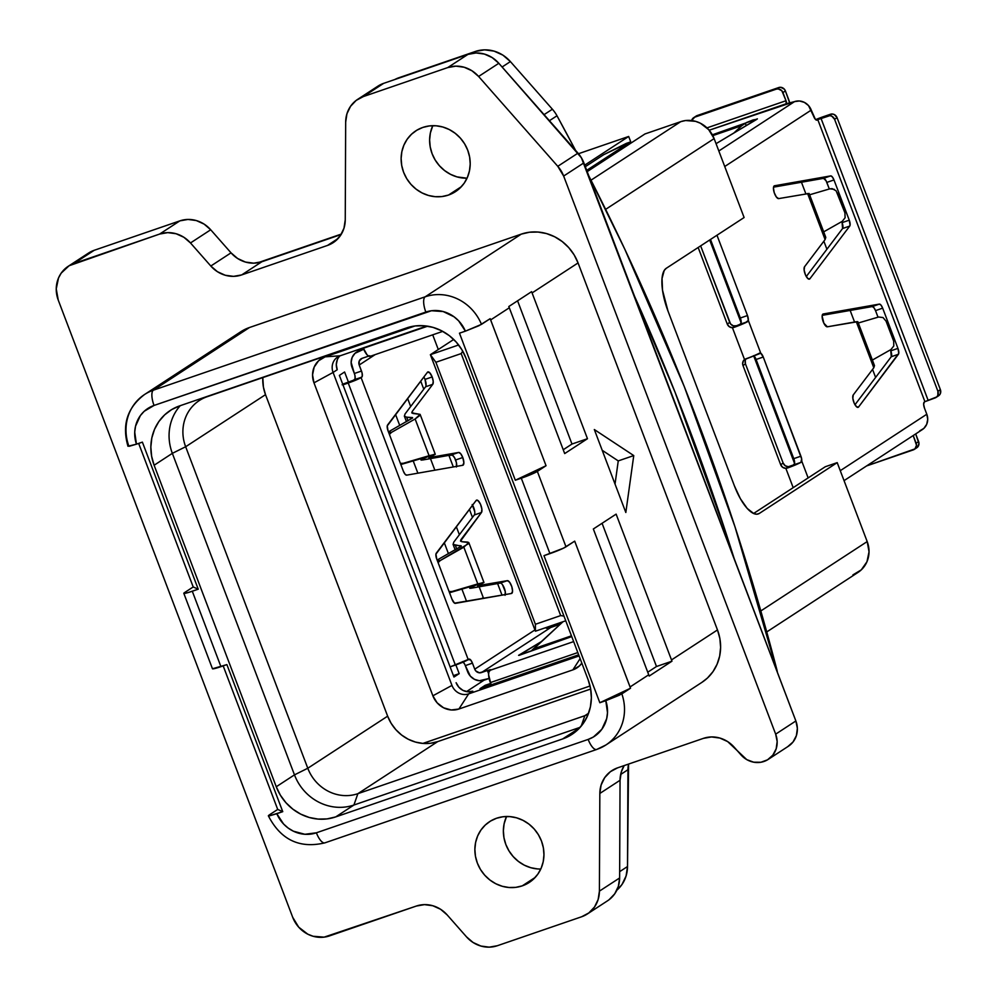 <?xml version="1.0" encoding="UTF-8"?>
<svg xmlns="http://www.w3.org/2000/svg" width="997" height="997" viewBox="0 0 997 997"><rect width="100%" height="100%" fill="white"/><g stroke="black" fill="none" stroke-linecap="round" stroke-linejoin="round"><path stroke-width="1.5" d="M522.254 885.859A36.291 33.773 56.9 0 1 479.034 866.879A36.291 33.773 56.9 0 1 489.589 821.653A36.291 33.773 56.9 0 1 496.568 818.238L490.561 821.042L485.277 825.03L480.915 830.065L477.663 835.935L475.619 842.428L474.871 849.294L475.457 856.261L477.351 863.066L480.467 869.459L484.704 875.167L489.888 880.002L495.821 883.753L502.276 886.283L509.006 887.504L515.761 887.367L522.254 885.859L528.26 883.068L533.557 879.067L537.906 874.045L541.172 868.175L543.215 861.682L543.951 854.815L543.365 847.849L541.483 841.032L538.355 834.651L534.13 828.931L528.946 824.108L523.001 820.357L516.546 817.814L509.816 816.605L503.074 816.742L496.568 818.238A36.291 33.773 56.9 0 1 539.788 837.218A36.291 33.773 56.9 0 1 529.245 882.457A36.291 33.773 56.9 0 1 522.254 885.859L535.177 877.435L522.254 885.859M537.508 868.923L530.778 867.702L524.322 865.172L518.39 861.408L513.206 856.585L508.969 850.865L505.84 844.484L503.959 837.679L503.373 830.713L504.108 823.846L506.538 816.493A36.291 33.773 -123.1 0 0 540.785 869.023M448.513 195.051A36.291 33.773 56.9 0 1 405.293 176.07A36.291 33.773 56.9 0 1 415.836 130.831A36.291 33.773 56.9 0 1 422.828 127.429L416.808 130.233L411.524 134.221L407.175 139.244L403.91 145.126L401.866 151.619L401.13 158.473L401.716 165.452L403.598 172.257L406.726 178.637L410.951 184.358L416.135 189.181L422.067 192.932L428.536 195.474L435.265 196.696L442.007 196.546L448.513 195.051L454.52 192.247L459.804 188.259L464.153 183.236L467.419 177.354L469.462 170.861L470.21 163.994L469.624 157.028L467.73 150.223L464.614 143.842L460.377 138.122L455.193 133.299L449.261 129.535L442.805 127.005L436.075 125.784L429.321 125.934L422.828 127.429A36.291 33.773 56.9 0 1 466.048 146.409A36.291 33.773 56.9 0 1 455.492 191.636A36.291 33.773 56.9 0 1 448.513 195.051L461.424 186.626L448.513 195.051M432.785 125.684A36.291 33.773 -123.1 0 0 467.045 178.214L457.025 176.893L450.569 174.35L444.637 170.599L439.453 165.776L435.215 160.056L432.1 153.675L430.206 146.858L429.62 139.892L430.368 133.025L432.785 125.684M377.763 86.253L383.633 83.362L467.967 54.386L476.08 52.953L484.405 54.062L492.206 57.614L498.824 63.285L581.376 157.738L795.868 720.968L797.363 728.333L796.391 735.612L793.051 741.955L787.755 746.628M768.201 759.402L788.415 746.217A22.133 20.588 -123.1 0 0 795.868 720.968L775.666 734.153A22.133 20.588 56.9 0 1 768.201 759.402A22.133 20.588 56.9 0 1 740.945 754.841L734.266 747.276A29.686 27.617 56.9 0 0 703.408 738.366L617.579 767.852A29.686 27.617 56.9 0 0 611.871 770.644A29.686 27.617 56.9 0 0 599.833 793.462L620.047 780.277L619.623 877.971L599.409 891.144A29.686 27.617 56.9 0 1 587.37 913.962L607.584 900.777A29.686 27.617 -123.1 0 0 619.623 877.971L599.409 891.144L599.833 793.462L599.409 891.144L598.138 899.531L594.511 906.996L588.853 912.916L581.662 916.754L497.329 945.729L489.215 947.15L480.89 946.041L473.077 942.489L466.471 936.819L447.204 914.959L440.599 909.276L432.785 905.737L424.473 904.628L416.347 906.049L324.112 937.143L313.083 936.258L307.799 934.189L298.714 927.173L292.694 917.277L58.262 300.134L56.243 288.868L58.524 277.951L61.191 273.141L69.08 265.763L159.632 234.058L167.745 232.625L176.07 233.734L183.884 237.286L190.489 242.956L210.816 266.025L217.421 271.695L225.235 275.247L233.56 276.356L241.673 274.923L327.502 245.436L334.693 241.598L340.351 235.691L343.977 228.213L345.249 219.839L345.672 122.145L346.944 113.758L350.57 106.293L356.216 100.373L363.419 96.547L447.753 67.572L455.866 66.138L464.191 67.248L471.992 70.799L478.61 76.47L557.784 166.312L563.654 176.045L775.666 734.153L777.162 741.506L776.177 748.797L772.837 755.14L767.54 759.814L760.898 762.256L753.682 762.194L746.765 759.627L727.66 741.594L719.846 738.054L711.522 736.945L703.408 738.366L617.579 767.852L610.388 771.69L604.73 777.598L601.104 785.075L599.833 793.462L620.047 780.277A29.686 27.617 -123.1 0 1 624.172 765.596L621.318 771.89L620.047 780.277L619.623 877.971L618.352 886.345L614.725 893.823L609.067 899.73M88.421 253.126L94.204 250.297L179.846 220.873L187.959 219.44L196.284 220.549L204.098 224.101L210.703 229.771L231.03 252.839L237.635 258.51L245.449 262.061L253.761 263.171L261.887 261.737L341.124 234.519L261.887 261.737L241.673 274.923L261.887 261.737A29.686 27.617 -123.1 0 1 231.03 252.839L210.816 266.025L231.03 252.839L210.703 229.771A29.686 27.617 -123.1 0 0 179.846 220.873L159.632 234.058A29.686 27.617 56.9 0 1 190.489 242.956L210.703 229.771L190.489 242.956L210.816 266.025A29.686 27.617 56.9 0 0 241.673 274.923L327.502 245.436L338.058 238.545L327.502 245.436A29.686 27.617 56.9 0 0 333.21 242.645A29.686 27.617 56.9 0 0 345.249 219.839L345.672 122.145A29.686 27.617 56.9 0 1 357.711 99.326A29.686 27.617 56.9 0 1 363.419 96.547L383.633 83.362L467.967 54.386L447.753 67.572A29.686 27.617 56.9 0 1 478.61 76.47L498.824 63.285L577.998 153.127L557.784 166.312A29.686 27.617 56.9 0 1 563.654 176.045L583.868 162.872A29.686 27.617 -123.1 0 0 577.998 153.127L557.784 166.312L478.61 76.47L498.824 63.285A29.686 27.617 -123.1 0 0 467.967 54.386L447.753 67.572L363.419 96.547L383.633 83.362A29.686 27.617 -123.1 0 0 377.925 86.153L357.711 99.326M760.811 610.949L867.191 541.57L837.206 462.633L759.34 513.418L756.823 514.215L753.882 513.629L747.227 508.458L740.372 498.674L734.378 485.788L668.002 311.076L662.531 290.252L662.045 278.45L664.226 270.474L666.233 268.318L744.111 217.533L714.126 138.608L605.615 209.37L714.126 138.608A26.981 25.112 -123.1 0 0 680.739 121.659L644.972 133.947L587.196 171.621L644.972 133.947L680.739 121.659L590.997 180.183L680.739 121.659L685.562 120.537L695.582 121.347L700.393 123.229L708.655 129.61L714.126 138.608L744.111 217.533L666.233 268.318A37.774 13.484 -109 0 0 668.002 311.076L734.378 485.788A37.774 13.484 -109 0 0 758.243 513.953A37.774 13.484 -109 0 0 759.34 513.418L837.206 462.633L825.292 466.733L837.206 462.633L867.191 541.57L760.811 610.949M852.909 574.895L861.296 569.848L866.966 561.747L869.035 551.815L867.191 541.57A26.981 25.112 -123.1 0 1 858.093 572.365L766.73 631.948M578.497 153.712L628.683 136.464L631.151 142.957L628.683 136.464L578.497 153.712M411.15 326.63L207.089 396.744A40.478 37.662 -123.1 0 0 185.654 446.743A40.478 37.662 56.9 0 1 199.3 400.545A40.478 37.662 56.9 0 1 207.089 396.744L411.15 326.63M265.514 394.662L185.654 446.743L307.786 768.251L387.646 716.17L265.514 394.662L185.654 446.743L172.344 453.348L294.476 774.868A48.03 44.691 -123.1 0 0 353.91 805.028L580.217 727.287L353.91 805.028L335.69 816.917L562.657 738.939L570.608 735.238L577.599 729.954L583.37 723.299L587.682 715.522L590.386 706.923L591.371 697.85L590.598 688.615L588.093 679.618L465.96 358.097L461.835 349.648L456.227 342.083L449.373 335.69L441.521 330.73L432.972 327.377L424.061 325.757L415.138 325.944L406.527 327.938L179.56 405.916L171.609 409.617L164.617 414.902L158.847 421.557L154.535 429.333L151.831 437.92L150.846 447.005L151.619 456.227L154.124 465.238L276.256 786.758L280.394 795.207L285.989 802.772L292.856 809.153L300.708 814.125L309.244 817.478L318.155 819.098L327.091 818.898L335.69 816.917L353.91 805.028L357.873 793.674A40.478 37.662 56.9 0 1 307.786 768.251L387.646 716.17A40.478 37.662 -123.1 0 0 437.733 741.594L357.873 793.674L584.84 715.696L588.591 713.241L584.84 715.696A40.478 37.662 -123.1 0 0 588.168 714.351A40.478 37.662 56.9 0 1 584.84 715.696L581.201 726.14L584.84 715.696L357.873 793.674L353.91 805.028A48.03 44.691 56.9 0 1 294.476 774.868L276.256 786.758L294.476 774.868L172.344 453.348L154.124 465.238L172.344 453.348A48.03 44.691 56.9 0 1 180.233 405.679A48.03 44.691 -123.1 0 0 172.344 453.348L185.654 446.743L307.786 768.251L294.476 774.868L307.786 768.251A40.478 37.662 -123.1 0 0 357.873 793.674L437.733 741.594L590.673 689.039L437.733 741.594L430.48 743.264L422.952 743.426L415.45 742.067L408.247 739.238L401.629 735.051L395.846 729.667L391.123 723.286L387.646 716.17L265.514 394.662A40.478 37.662 -123.1 0 1 262.809 377.601L263.407 387.06L265.514 394.662M753.57 513.505L825.292 466.733L753.57 513.505M268.343 815.795C280.705 839.81 299.561 848.833 324.91 842.851L596.692 749.47L605.914 744.971L702.013 682.297A45.874 42.684 -123.1 0 0 717.479 629.942L671.504 659.927A45.874 42.684 56.9 0 1 671.966 661.198L649.184 676.053A45.874 42.684 -123.1 0 0 648.723 674.782L630.079 686.945L630.528 688.217L621.841 693.875A45.874 42.684 56.9 0 1 605.914 744.971A45.874 42.684 56.9 0 1 597.091 749.27A13.497 4.811 -109 0 1 596.692 749.47A13.497 4.811 -109 0 1 588.168 739.413L316.385 832.794A13.497 4.811 71 0 0 324.91 842.851A13.497 4.811 71 0 0 325.296 842.652A13.497 4.811 -109 0 1 324.872 842.864A13.497 4.811 -109 0 1 316.385 832.794A32.378 30.134 56.9 0 1 276.817 813.702L269.601 815.808L269.028 815.097L277.714 809.427L282.749 811.658L226.892 664.6L212.473 668.763A13.497 1.134 -20.8 0 0 220.935 666.657L192.284 591.233A13.497 1.134 159.2 0 1 183.809 593.327A13.497 1.134 159.2 0 1 184.507 592.629L183.834 593.352L188.034 592.604L198.241 589.19L142.384 442.132L136.452 444.176L134.72 432.162L135.53 426.23L140.365 415.599L144.204 411.287L154.049 405.443L431.477 310.74L443.191 311.55L454.046 316.797L458.657 320.86L465.4 331.154L459.467 333.185L515.324 480.242L521.294 478.199L549.933 553.609A13.497 1.134 -20.8 0 0 565.997 546.817L537.346 471.407A13.497 1.134 159.2 0 1 521.294 478.199L549.933 553.609L543.976 555.665L599.833 702.723L605.777 700.679L607.497 712.693L606.687 718.625L601.852 729.256L593.402 736.995L588.168 739.413L316.385 832.794L304.883 834.277L293.392 831.199L288.17 828.058L283.559 823.996L276.817 813.702L282.749 811.658L226.892 664.6L220.935 666.657L192.284 591.233L198.241 589.19L193.206 586.959L184.507 592.629L193.206 586.959L138.67 443.403L193.206 586.959L198.241 589.19L142.384 442.132L136.452 444.176A32.378 30.134 56.9 0 1 154.049 405.443A13.497 4.811 -109 0 1 153.413 390.176L249.512 327.502L240.576 331.876M223.178 665.884L277.714 809.427L223.178 665.884M701.913 682.359L707.459 678.022L712.967 671.666L717.08 664.239L719.672 656.038L720.607 647.365L719.871 638.554L717.479 629.942L578.061 262.934L717.479 629.942L671.504 659.927L616.121 514.128L593.34 528.983L648.723 674.782L630.079 686.945L574.696 541.147L565.997 546.817L537.346 471.407L546.044 465.724L490.661 319.925L509.305 307.774L564.688 453.573L587.47 438.717L532.086 292.919L578.061 262.934L574.122 254.858L568.764 247.642L562.208 241.536L554.718 236.8L546.555 233.585L538.044 232.052L529.519 232.226L521.294 234.121L249.512 327.502L521.294 234.121L425.208 296.794A45.874 42.684 56.9 0 1 481.476 324.349L490.163 318.691L490.661 319.925L509.305 307.774A45.874 42.684 -123.1 0 0 508.806 306.528L531.588 291.672A45.874 42.684 56.9 0 1 532.086 292.919L578.061 262.934A45.874 42.684 -123.1 0 0 521.294 234.121L425.208 296.794L153.413 390.176L249.512 327.502A45.874 42.684 -123.1 0 0 240.688 331.814L144.59 394.488A45.874 42.684 56.9 0 1 153.413 390.176A45.874 42.684 -123.1 0 0 144.079 394.824M633.756 455.579L594.324 429.545L625.829 512.495L633.756 455.579L625.829 512.495L594.324 429.545L633.756 455.579L618.252 460.901L615.037 484.068L618.252 460.901L633.756 455.579M179.846 220.873L159.632 234.058L73.99 263.482L94.204 250.297L179.846 220.873M73.99 263.482L94.204 250.297A29.686 27.617 -123.1 0 0 88.496 253.088L68.282 266.261A29.686 27.617 56.9 0 1 73.99 263.482M587.37 913.962A29.686 27.617 56.9 0 1 581.662 916.754L497.329 945.729A29.686 27.617 56.9 0 1 466.471 936.819L447.204 914.959A29.686 27.617 56.9 0 0 416.347 906.049L329.421 935.921A29.686 27.617 56.9 0 1 292.694 917.277L58.262 300.134A29.686 27.617 56.9 0 1 68.282 266.261M795.868 720.968L775.666 734.153L563.654 176.045L583.868 162.872L795.868 720.968M128.663 445.572A45.874 42.684 56.9 0 1 144.59 394.488C127.329 407.561 121.784 424.822 127.965 446.257L136.452 444.176L129.224 446.282L128.663 445.572M425.208 296.794L153.413 390.176A13.497 4.811 71 0 0 154.049 405.443L425.831 312.061A13.497 4.811 -109 0 1 425.208 296.794A13.497 4.811 71 0 0 425.831 312.061A32.378 30.134 56.9 0 1 465.4 331.154L481.476 324.349A45.874 42.684 -123.1 0 0 425.208 296.794M269.601 815.808L269.028 815.097L277.714 809.427L282.749 811.658L269.601 815.808L268.355 815.82L269.028 815.097M465.4 331.154L478.984 325.695L490.163 318.691L546.044 465.724L515.324 480.242L459.467 333.185L465.4 331.154M605.802 700.667L605.777 700.679A32.378 30.134 56.9 0 1 588.168 739.413A13.497 4.811 71 0 0 596.655 749.482A13.497 4.811 71 0 0 597.091 749.27A45.874 42.684 -123.1 0 0 606.425 744.622A45.874 42.684 -123.1 0 0 621.841 693.875L599.833 702.723L630.528 688.217L574.696 541.147L563.504 548.163L543.976 555.665L599.833 702.723L630.528 688.217L619.349 695.221L605.802 700.667M671.966 661.198L649.184 676.053A45.874 42.684 56.9 0 0 648.723 674.782L593.34 528.983L616.121 514.128L671.504 659.927A45.874 42.684 -123.1 0 1 671.966 661.198L656.487 666.507L671.966 661.198M647.738 672.215L656.487 666.507L602.076 523.288L656.487 666.507L647.738 672.215M521.294 478.199L534.853 472.752L546.044 465.724L515.324 480.242L521.294 478.199M531.588 291.672A45.874 42.684 56.9 0 1 532.086 292.919L587.47 438.717L571.979 444.039L517.568 300.807L571.979 444.039L563.23 449.747L571.979 444.039L587.47 438.717L564.688 453.573L509.305 307.774A45.874 42.684 -123.1 0 0 508.806 306.528L531.588 291.672M602.213 450.308L618.252 460.901L602.213 450.308M588.093 679.618A48.03 44.691 56.9 0 1 571.892 734.428A48.03 44.691 56.9 0 1 562.657 738.939L579.755 727.785L562.657 738.939L335.69 816.917A48.03 44.691 56.9 0 1 276.256 786.758L154.124 465.238A48.03 44.691 56.9 0 1 170.325 410.428A48.03 44.691 56.9 0 1 179.56 405.916L406.527 327.938A48.03 44.691 56.9 0 1 465.96 358.097L588.093 679.618M584.728 165.141L628.683 136.464L584.728 165.141M753.159 119.889L753.67 121.223L753.159 119.889L756.873 119.304L716.045 143.68L757.396 118.867L712.357 134.807L744.098 123.902L741.743 125.684L746.616 122.506L753.159 119.889M746.242 125.647L745.307 123.179L746.242 125.647M456.601 466.359A6.742 2.405 71 0 0 455.617 459.978L462.77 457.511A6.742 2.405 -109 0 1 462.895 465.25A6.742 2.405 -109 0 1 462.758 465.287L463.867 462.745L462.77 457.511L460.714 453.735L458.645 452.451L429.707 457.548L435.278 454.283L428.76 457.561M411.773 412.858L420.111 414.366L413.207 413.506L411.798 412.908L412.21 411.487L432.76 384.319L433.221 381.377L432.162 376.941A6.742 2.405 -109 0 1 432.76 384.319L425.607 386.774A6.742 2.405 71 0 0 425.009 379.396L432.162 376.941L429.645 372.654L427.426 372.267L387.235 425.918L388.057 430.878L403.336 471.107L404.981 474.123L406.639 475.158L462.758 465.287L406.639 475.158A5.396 1.932 -109 0 1 403.336 471.107L388.057 430.878A5.396 1.932 -109 0 1 387.584 424.984L427.426 372.267A6.742 2.405 -109 0 1 427.9 371.906A6.742 2.405 -109 0 1 432.162 376.941L425.009 379.396A6.742 2.405 71 0 0 423.875 376.978M535.414 631.201L430.38 354.683L453.71 339.466L430.38 354.683L458.632 344.974L430.38 354.683L535.414 631.201L565.748 620.782L535.414 631.201L535.401 624.272L435.876 362.272L461.162 353.586L560.688 615.585L535.401 624.272L560.688 615.585L563.978 616.109L560.688 615.585L461.162 353.586L462.745 351.218L461.162 353.586L435.876 362.272L430.38 354.683L435.876 362.272L535.401 624.272L535.414 631.201M548.026 628.422L560.314 624.197L548.026 628.422M463.181 662.083A5.396 1.932 71 0 1 465.3 665.61L472.453 663.142L474.746 669.174L534.94 629.93L474.746 669.174L472.453 663.142L465.3 665.61L467.593 671.642A13.497 12.55 56.9 0 0 484.293 680.116L489.103 678.459L479.37 680.727L474.46 679.331L470.335 676.14L464.452 663.765L462.521 661.622M342.133 384.792L353.437 380.306L355.082 378.81L354.944 375.508L351.131 362.347L352.165 357.387L355.007 353.324L363.731 349.249L359.194 350.807L363.282 348.14L359.194 350.807A13.497 12.55 56.9 0 0 356.602 352.066L362.833 348.003M404.396 416.21L406.651 417.17L408.022 420.771L406.651 417.17L404.396 416.21L405.056 413.942L423.775 389.191L405.056 413.942L404.358 416.123L406.452 421.656M422.554 460.003L448.912 455.367L422.554 460.003L421.046 460.028L422.578 459.081L422.242 458.221L422.578 459.081L421.233 460.14M461.324 546.157L437.122 560.077L461.324 546.157L453.099 544.412L453.76 542.156L474.31 514.975A6.742 2.405 71 0 0 472.578 505.18M505.305 594.573A6.742 2.405 71 0 0 503.921 587.221A6.742 2.405 71 0 0 500.195 583.108L471.257 588.205L469.737 588.23L476.018 584.965L449.535 592.729L476.068 584.965M368.628 356.091L367.694 355.443L368.03 356.303L362.061 358.347L369.725 355.755M411.798 412.908L412.21 411.487L412.97 413.481L412.21 411.487L432.76 384.319L425.607 386.774L423.775 389.191L425.607 386.774M412.422 417.544L406.651 417.17L412.596 417.992L388.431 431.875L412.621 417.955M427.364 456.763L400.831 464.527L427.364 456.763L422.578 459.081L427.364 456.875M419.774 415.5L415.126 418.977L429.084 455.716L435.278 454.283L420.123 414.403L419.774 415.5L420.111 414.366L415.126 418.977L391.547 432.337L388.556 432.212L391.547 432.337L389.403 434.43L391.547 432.337L415.126 418.977L429.084 455.716L403.311 463.293L400.395 463.356M434.518 454.296L400.806 464.44L403.311 463.293L400.383 463.356M342.769 384.281L342.756 384.294A5.396 5.022 -123.1 0 1 343.815 383.783L361.749 377.153L348.24 383.022L455.38 665.074L450.096 666.881L468.889 659.204A5.396 1.932 -109 0 1 469.051 659.117A5.396 1.932 -109 0 1 472.453 663.142L470.621 659.902L468.229 659.628L361.088 377.589L362.235 376.355L362.098 373.052L359.207 365.014L375.159 354.608L359.207 365.014L361.5 371.046L354.346 373.501L352.053 367.469A13.497 12.55 56.9 0 1 356.602 352.066M432.71 334.83L438.294 349.523L432.71 334.83M478.41 585.75L507.336 580.653L500.195 583.108L507.336 580.653A6.742 2.405 -109 0 1 511.735 586.473A6.742 2.405 -109 0 1 511.598 593.452A6.742 2.405 -109 0 1 511.461 593.489L455.342 603.359A5.396 1.932 -109 0 1 452.027 599.309L436.748 559.093A5.396 1.932 -109 0 1 436.275 553.185L476.13 500.469A6.742 2.405 -109 0 1 476.603 500.12A6.742 2.405 -109 0 1 480.791 504.968A6.742 2.405 -109 0 1 481.451 512.52L460.502 541.109L461.91 541.707L460.502 541.109L460.913 539.689L461.673 541.683L460.913 539.689L481.451 512.52L481.875 509.155L480.492 504.245L478.111 500.644L476.13 500.469L435.938 554.12L436.748 559.093L452.027 599.309L454.57 603.16L511.461 593.489L512.558 591.308L511.797 586.647L509.641 582.236L507.336 580.653L477.463 585.762M481.451 512.52L474.31 514.975L481.451 512.52M483.209 582.958L478.423 585.177L483.209 582.958M468.802 542.567L468.478 543.701L468.802 542.567L467.68 542.081L461.91 541.707L468.802 542.567L463.829 547.179L477.787 583.918L483.969 582.485L483.221 582.497L483.969 582.485L468.827 542.617M483.221 582.497L449.497 592.642L452.015 591.508L449.086 591.557L452.015 591.508L477.787 583.918L463.829 547.179L440.25 560.538L438.094 562.632L440.25 560.538L437.259 560.414L440.25 560.538L468.478 543.701M461.125 545.758L455.355 545.371L456.726 548.973L455.355 545.371L453.049 544.325M470.945 586.423L471.282 587.283L470.945 586.423M469.749 588.255L476.055 585.077M500.195 583.108L471.257 588.205M469.936 588.342L469.238 586.921M453.099 544.412L453.76 542.156L474.31 514.975M362.061 358.347L359.256 360.976L359.207 365.014A5.396 5.022 56.9 0 1 362.061 358.347M474.746 669.174L475.843 670.981L479.457 672.813L487.383 670.52L488.605 673.735L487.383 670.52L481.426 672.564L549.995 627.998L481.426 672.564A5.396 5.022 56.9 0 1 474.746 669.174M573.649 641.594L489.839 670.395L490.275 669.685L487.383 670.52L490.773 669.685L488.854 671.99L488.617 674.869L491.197 684.864L490.337 682.609L577.824 652.561L490.337 682.609A10.793 3.851 71 0 1 489.839 670.395L573.649 641.594M542.081 641.158L519.026 655.365L571.755 636.585L518.59 655.328L542.081 641.158M545.421 627.761A5.396 5.022 -123.1 0 0 549.521 628.16L545.421 627.761M370.161 356.328A10.793 3.851 71 0 1 363.344 348.277L427.638 326.193L363.195 347.891L367.008 354.758L368.915 356.228L370.473 356.166A10.793 3.851 71 0 1 370.161 356.328L442.755 331.378M348.24 383.022L342.956 384.83L348.24 383.022L455.38 665.074A10.793 0.897 -20.8 0 0 468.229 659.628L361.088 377.589A10.793 0.897 159.2 0 1 348.24 383.022M462.77 457.511L455.617 459.978A6.742 2.405 71 0 0 451.491 454.906L458.645 452.451A6.742 2.405 -109 0 1 462.77 457.511M456.414 466.982L456.427 462.708L454.657 457.872L452.451 455.168L448.912 455.367L458.645 452.451L429.707 457.548M562.969 621.729L531.887 650.281L533.956 648.711L571.455 635.824L533.956 648.711L562.969 621.729M361.5 371.046A5.396 1.932 -109 0 1 361.749 377.153L354.596 379.608A5.396 1.932 71 0 0 354.346 373.501L361.5 371.046M481.389 598.773L483.246 597.564L481.389 598.773M456.327 526.678L459.38 534.716L456.327 526.678M479.171 586.809L483.57 598.387L479.171 586.809M407.623 398.476L410.677 406.514L407.623 398.476M430.467 458.608L434.866 470.185L430.467 458.608M505.068 595.296L505.255 591.595L502.488 584.691M497.603 583.569L502.002 595.147L497.603 583.569M469.413 509.355L472.478 517.393L469.413 509.355M474.734 511.623L472.192 504.569M448.912 455.367L453.311 466.945L448.912 455.367M426.031 385.602L425.009 379.396M420.722 381.153L423.775 389.191L420.722 381.153M712.793 135.629L741.743 125.684L712.793 135.629M733.755 133.1L741.743 125.684L733.755 133.1M875.615 377.452L872.562 369.401L875.615 377.452M854.554 322.019L850.154 310.441L854.554 322.019M826.912 249.238L823.858 241.199L826.912 249.238M805.863 193.817L801.463 182.239L805.863 193.817M857.819 321.682L827.36 326.804A6.742 2.405 -109 0 1 822.961 320.997A6.742 2.405 -109 0 1 823.111 314.005A6.742 2.405 -109 0 1 823.248 313.98L879.366 304.097L872.213 306.565L822.251 315.351L872.213 306.565L879.366 304.097A5.396 1.932 -109 0 1 882.669 308.148L875.516 310.615A5.396 1.932 71 0 0 872.213 306.565L873.871 307.587L875.516 310.615L882.669 308.148L897.948 348.377L890.795 350.832L890.421 349.847L890.795 350.832L897.948 348.377A5.396 1.932 -109 0 1 898.422 354.271L891.268 356.727A5.396 1.932 71 0 0 890.795 350.832L891.268 356.727L898.422 354.271L858.579 406.988L857.507 407.349L858.579 406.988A6.742 2.405 -109 0 1 858.105 407.349A6.742 2.405 -109 0 1 853.906 402.489A6.742 2.405 -109 0 1 853.245 394.949L873.796 367.768L874.494 365.6L857.806 321.657L856.298 321.719L873.796 367.768L874.456 365.5M878.021 317.196L875.516 310.615L878.021 317.196M854.977 404.732L891.268 356.727L854.977 404.732M886.071 321.159L893.648 341.111L886.071 321.159L883.006 317.545L878.619 317.021L858.317 322.991L878.619 317.021L883.043 317.557M872.4 360.054L890.969 349.536L893.798 345.947L890.969 349.536L872.4 360.054M893.811 345.909L893.648 341.111M837.368 192.944L844.945 212.897L836.134 190.838L832.146 188.632L829.915 188.819L834.339 189.355M845.095 217.745L842.266 221.334L845.095 217.745L844.945 212.897M829.915 188.819L809.614 194.789L829.915 188.819M823.696 231.852L842.266 221.334L823.696 231.852M809.115 193.48L778.669 198.602L776.364 197.02L774.208 192.608L773.448 187.947L774.283 185.866L830.663 175.896A5.396 1.932 -109 0 1 833.978 179.946L849.257 220.175A5.396 1.932 -109 0 1 849.731 226.07L809.876 278.786A6.742 2.405 -109 0 1 809.402 279.148A6.742 2.405 -109 0 1 805.215 274.287A6.742 2.405 -109 0 1 804.554 266.747L825.092 239.567L825.803 237.398L809.115 193.455L778.669 198.602A6.742 2.405 -109 0 1 774.27 192.795A6.742 2.405 -109 0 1 774.407 185.803A6.742 2.405 -109 0 1 774.544 185.778L830.663 175.896L823.522 178.351L830.663 175.896L832.321 176.93L833.978 179.946L826.825 182.401L833.978 179.946L849.257 220.175L842.104 222.63L849.257 220.175L850.067 225.135L849.731 226.07L842.577 228.525L849.731 226.07L809.876 278.786L807.894 278.612L805.514 275.01L804.13 270.1L804.554 266.747L825.092 239.567L825.753 237.298M807.595 193.505L825.092 239.567L807.595 193.505M806.286 276.53L842.577 228.525A5.396 1.932 71 0 0 842.104 222.63L842.577 228.525L806.286 276.53M829.317 188.994L826.825 182.401A5.396 1.932 71 0 0 823.522 178.351L773.547 187.149L823.522 178.351L826.052 180.719L829.317 188.994M817.116 120.064A5.396 1.932 -109 0 1 816.954 120.139A5.396 1.932 -109 0 1 813.552 116.113L808.517 105.582L804.392 102.392L799.482 100.996L794.559 101.607L709.191 130.221L786.147 103.775L786.022 100.722A2.704 0.96 -109 0 1 786.147 103.775L794.559 101.607L718.825 150.996L794.559 101.607A13.497 12.55 -123.1 0 1 811.259 110.081L724.719 166.511L811.259 110.081L815.384 119.353L816.792 120.176L820.992 118.269L928.132 400.32L924.917 401.679L817.777 119.628L817.116 120.064M815.671 119.64A10.793 0.897 159.2 0 1 823.472 116.649L830.389 114.269L827.909 115.889A5.396 5.022 56.9 0 1 834.576 119.279L837.069 117.658A5.396 5.022 -123.1 0 0 830.389 114.269L820.992 118.269L928.132 400.32L936.719 396.931L937.853 395.31L937.903 391.273L940.383 389.653L837.069 117.658L834.576 119.279L937.903 391.273A5.396 5.022 56.9 0 1 935.049 397.94L924.917 401.679L817.777 119.628L829.878 115.652L831.834 116.2L834.576 119.279L937.903 391.273L940.383 389.653L837.069 117.658L834.315 114.58L832.358 114.032L815.671 119.64M936.083 397.429L938.563 395.809A5.396 5.022 -123.1 0 0 940.383 389.653L940.345 393.69L939.211 395.31M924.256 402.103L924.917 401.679L924.256 402.103A5.396 1.932 -109 0 0 924.506 408.209L923.646 404.346L924.256 402.103M753.607 355.667L754.916 357.113M756.1 359.481L793.762 458.645L794.597 463.543L753.67 355.817L794.597 463.543A5.396 1.932 71 0 0 793.762 458.645L800.915 456.19A5.396 1.932 -109 0 1 801.75 461.088L800.927 462.384L793.375 464.976L794.597 463.543L793.375 464.976L785.848 468.341A5.396 5.022 56.9 0 1 780.663 464.689L742.989 365.513A5.396 5.022 56.9 0 1 744.535 359.556L760.761 353.212A5.396 1.932 -109 0 1 763.253 357.026L756.1 359.481L793.762 458.645L800.915 456.19L763.253 357.026L756.1 359.481A5.396 1.932 71 0 0 753.769 355.779M759.44 353.162L760.761 353.212L763.253 357.026L801.65 458.857L800.927 462.384L787.368 468.054L789.898 466.409L788.34 466.721L800.927 462.384A13.497 1.134 159.2 0 1 787.368 468.054L785.848 468.341L793.188 487.658L785.848 468.341L782.732 467.356L780.663 464.689L783.144 463.069L780.663 464.689L742.989 365.513L745.469 363.893L742.989 365.513L742.628 363.868L743.438 360.727L745.881 358.833A13.497 1.134 -20.8 0 0 759.44 353.162L760.761 353.212L748.323 320.436L747.501 321.732L739.948 324.337L741.17 322.903L709.677 239.99L741.17 322.903A5.396 1.932 71 0 0 740.335 318.006L741.17 322.903L739.948 324.337L747.501 321.732A13.497 1.134 159.2 0 1 733.942 327.415L732.421 327.689A5.396 5.022 56.9 0 1 727.237 324.037L729.717 322.417A5.396 5.022 -123.1 0 0 734.914 326.069L732.421 327.689L744.535 359.556L745.881 358.833M746.217 358.708A5.396 5.022 -123.1 0 0 745.469 363.893L783.144 463.069A5.396 5.022 -123.1 0 0 788.34 466.721L785.212 465.736L783.144 463.069L745.469 363.893L745.27 360.59M808.131 477.912L801.75 461.088L808.131 477.912M919.658 430.916L923.858 428.386L926.687 424.336L927.721 419.363L926.799 414.241L840.272 470.684L926.799 414.241L924.506 408.209L926.799 414.241A13.497 12.55 -123.1 0 1 922.25 429.645L844.048 480.641M916.131 443.229A5.396 5.022 56.9 0 1 913.277 449.896L866.617 465.923L914.947 448.887L916.505 445.273L913.215 435.539L916.131 443.229L918.611 441.609L916.131 443.229M914.311 449.385L916.791 447.765A5.396 5.022 -123.1 0 0 918.611 441.609L915.695 433.919L918.985 443.653L917.439 447.267M693.675 117.683A5.396 5.022 56.9 0 0 691.644 120.537L694.71 117.185L776.239 89.169L778.221 88.92L781.835 90.752L786.022 100.722L706.985 127.878L786.022 100.722L782.919 92.559L785.412 90.939L788.515 99.102A10.793 3.851 -109 0 1 789.749 103.252L785.412 90.939A5.396 5.022 -123.1 0 0 778.732 87.549L697.19 115.552A5.396 5.022 -123.1 0 0 696.155 116.063L693.675 117.683A5.396 5.022 56.9 0 1 694.71 117.185L697.19 115.552L694.71 117.185L776.239 89.169L778.732 87.549L776.239 89.169A5.396 5.022 56.9 0 1 782.919 92.559L785.412 90.939L784.315 89.132L780.701 87.3L778.732 87.549L695.52 116.574M760.761 353.212L748.323 320.436L747.488 315.55L716.98 235.23L747.488 315.55L740.335 318.006L710.5 239.454L740.335 318.006L747.488 315.55A5.396 1.932 -109 0 1 748.323 320.436L744.996 322.978L733.942 327.415L736.471 325.757L733.293 325.832L730.552 323.913L700.642 245.885L729.717 322.417L727.237 324.037L698.162 247.505L727.237 324.037L729.306 326.704L732.421 327.689L744.535 359.556M858.579 406.988L856.597 406.813L854.205 403.212L852.821 398.302L853.245 394.949L873.796 367.768L856.298 321.719L827.36 326.804L823.883 323.24L822.151 316.149L823.248 313.98L879.366 304.097L881.024 305.132L882.669 308.148L897.948 348.377L898.771 353.337L858.579 406.988M736.471 325.757L739.948 324.337L736.471 325.757M630.416 143.443L629.93 142.147L626.353 143.381L603.708 154.685L585.314 166.686L603.708 154.685L629.93 142.147L586.71 170.337L629.93 142.147L630.416 143.443M422.902 743.413L590.05 685.986L422.902 743.413M466.571 601.378L461.898 589.09L466.571 601.378M448.438 553.671L444.251 542.642L448.438 553.671M417.868 473.176L413.194 460.876L417.868 473.176M399.735 425.457L395.547 414.44L399.735 425.457M339.379 375.395L344.588 371.993L348.464 382.175L344.588 371.993L339.379 375.395L453.959 677.05L339.379 375.395M459.181 673.648L453.959 677.05L459.181 673.648L453.423 675.63L459.181 673.648L455.866 664.899L459.181 673.648M479.956 688.715L485.178 685.313L485.713 686.746L485.178 685.313L490.649 683.431L485.178 685.313L479.956 688.715L578.671 654.805L479.956 688.715M339.852 355.917A13.497 12.55 -123.1 0 0 337.223 369.737L336.301 364.615L337.335 359.655M472.802 691.183L467.88 691.793L462.982 690.398L458.844 687.207L456.115 682.708A13.497 12.55 -123.1 0 0 472.802 691.183L468.665 693.875A13.497 12.55 56.9 0 1 451.965 685.4L432.872 695.806L313.98 382.836L312.547 374.847L314.167 367.095L318.579 360.777L325.134 356.839L414.989 325.969L325.134 356.839L340.226 355.779A13.497 12.55 -123.1 0 0 333.085 372.442A13.497 12.55 56.9 0 1 337.634 357.038A13.497 12.55 56.9 0 1 340.226 355.779L325.134 356.839A21.049 19.579 56.9 0 0 313.98 382.836L333.085 372.442L451.965 685.4A13.497 12.55 -123.1 0 0 468.665 693.875L579.095 655.939L468.665 693.875L458.907 709.017L451.23 709.976L443.578 707.795L437.135 702.823L432.872 695.806L313.98 382.836L333.085 372.442L451.965 685.4L432.872 695.806A21.049 19.579 56.9 0 0 458.907 709.017L468.665 693.875L472.802 691.183M581.849 663.167L579.419 665.934L572.876 669.872L458.907 709.017L572.876 669.872L580.117 658.618L572.876 669.872A21.049 19.579 56.9 0 0 581.849 663.155M426.728 326.056L340.226 355.779L426.728 326.056M337.223 369.737L333.085 372.442L337.223 369.737M466.509 691.606L483.981 680.216L466.509 691.606M734.079 558.283L725.816 532.56L675.069 392.27L634.516 296.196A2274.431 2116.17 56.9 0 1 734.079 558.283M341.41 234.046L257.687 262.809L341.41 234.046M616.831 890.209L621.954 884.551L626.066 876.051L627.512 866.53L628.571 764.076A26.981 25.112 -123.1 0 0 627.936 769.734L627.512 866.53L619.648 871.665L627.512 866.53A33.736 31.381 -123.1 0 1 616.831 890.209M588.841 175.946A2274.431 2116.17 -123.1 0 1 776.8 669.436L776.8 669.436A33.736 31.381 -123.1 0 1 777.436 672.452L734.926 526.615L684.191 386.338L624.783 249.188L588.828 175.933M575.556 150.36L556.987 115.777A33.736 31.381 -123.1 0 0 552.388 109.221L510.402 61.59L502.899 55.134L494.026 51.109L484.567 49.85L475.345 51.47L394.812 79.523A33.736 31.381 -123.1 0 1 399.037 77.691L475.345 51.47L472.615 53.252L475.345 51.47A33.736 31.381 -123.1 0 1 510.402 61.59L552.388 109.221L544.075 114.643L552.388 109.221A33.736 31.381 -123.1 0 1 556.987 115.777L549.422 120.712L556.987 115.777A2274.431 2116.17 -123.1 0 1 575.556 150.36M397.815 78.489L399.037 77.691L397.815 78.489M620.657 774.482L627.936 769.734L620.657 774.482M502.102 67.011L510.402 61.59L502.102 67.011M212.461 668.738L183.809 593.327M421.046 460.053L420.535 458.72M453.062 544.337L455.155 549.858"/></g></svg>
